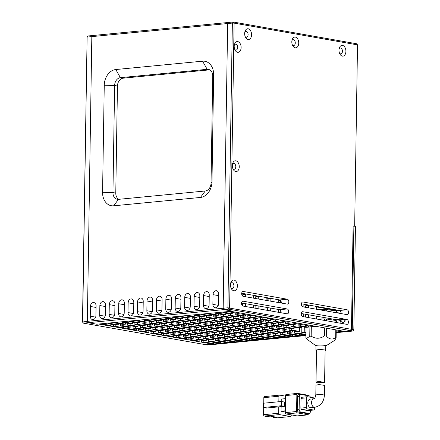 <?xml version="1.0" encoding="UTF-8"?>
<svg xmlns="http://www.w3.org/2000/svg" width="440" height="440" viewBox="0 0 440 440"><rect width="100%" height="100%" fill="white"/><g stroke="black" fill="none" stroke-linecap="round" stroke-linejoin="round"><path stroke-width="0.66" d="M82.484 322.014L87.357 321.332L91.828 36.608L87.357 321.332L88.127 322.685L83.408 323.142L82.643 321.789L87.114 37.065L82.484 322.014L83.408 323.142L205.26 344.614L211.865 343.767M357.517 44.875L356.593 43.753L233.173 22L228.454 22.457L227.651 23.535L87.114 37.065L87.918 35.987L92.637 35.53L91.828 36.608L92.637 35.53L228.454 22.457L227.651 23.535L223.174 308.253L227.651 23.535L232.364 23.078L227.893 307.802L351.472 329.324L353.095 225.896L354.668 226.177L357.517 44.875L234.097 23.128L229.62 307.852L228.657 309.155L350.51 330.632L343.904 331.265L230.703 311.317L232.59 311.135L223.944 309.611L232.59 311.135L96.773 324.214L88.127 322.685L223.944 309.611L223.174 308.253L227.893 307.802L228.657 309.155L223.944 309.611L223.174 308.253L87.357 321.332L88.127 322.685L96.773 324.209M96.773 324.214L98.659 324.033L211.86 343.981M245.201 36.636A2.948 1.876 84.5 0 0 246.18 37.24A2.948 1.876 84.5 0 0 246.505 37.252A2.948 1.876 84.5 0 0 248.111 34.65A2.948 1.876 84.5 0 0 246.268 31.4A2.948 1.876 84.5 0 0 245.944 31.383A2.948 1.876 84.5 0 0 244.778 32.241M251.57 34.749A5.401 3.438 -95.5 0 1 249.343 39.325A5.401 3.438 -95.5 0 1 245.586 37.455A5.401 3.438 -95.5 0 1 244.651 33.528A5.401 3.438 -95.5 0 1 244.998 31.367A5.401 3.438 -95.5 0 1 248.924 29.035A5.401 3.438 -95.5 0 1 251.57 34.749M292.369 44.946A2.948 1.876 84.5 0 0 293.348 45.551A2.948 1.876 84.5 0 0 293.673 45.562A2.948 1.876 84.5 0 0 295.279 42.966A2.948 1.876 84.5 0 0 293.436 39.71A2.948 1.876 84.5 0 0 293.111 39.699A2.948 1.876 84.5 0 0 291.945 40.552M298.738 43.06A5.401 3.438 -95.5 0 1 296.511 47.636A5.401 3.438 -95.5 0 1 292.749 45.766A5.401 3.438 -95.5 0 1 291.819 41.838A5.401 3.438 -95.5 0 1 292.166 39.677A5.401 3.438 -95.5 0 1 296.093 37.345A5.401 3.438 -95.5 0 1 298.738 43.06M339.537 53.262A2.948 1.876 84.5 0 0 340.516 53.862A2.948 1.876 84.5 0 0 340.841 53.878A2.948 1.876 84.5 0 0 342.447 51.277A2.948 1.876 84.5 0 0 340.604 48.021A2.948 1.876 84.5 0 0 340.274 48.01A2.948 1.876 84.5 0 0 339.114 48.862M345.906 51.37A5.401 3.438 -95.5 0 1 343.679 55.946A5.401 3.438 -95.5 0 1 339.916 54.076A5.401 3.438 -95.5 0 1 338.987 50.155A5.401 3.438 -95.5 0 1 339.334 47.988A5.401 3.438 -95.5 0 1 343.261 45.661A5.401 3.438 -95.5 0 1 345.906 51.37M231.006 287.92A2.948 1.876 84.5 0 0 231.985 288.525A2.948 1.876 84.5 0 0 232.309 288.541A2.948 1.876 84.5 0 0 233.915 285.94A2.948 1.876 84.5 0 0 232.073 282.684A2.948 1.876 84.5 0 0 231.748 282.673A2.948 1.876 84.5 0 0 230.582 283.525M237.375 286.033A5.401 3.438 -95.5 0 1 235.147 290.609A5.401 3.438 -95.5 0 1 231.391 288.739A5.401 3.438 -95.5 0 1 230.456 284.812A5.401 3.438 -95.5 0 1 230.802 282.651A5.401 3.438 -95.5 0 1 234.729 280.319A5.401 3.438 -95.5 0 1 237.375 286.033M237.743 41.586A5.401 3.438 -95.5 0 1 241.12 47.548A5.401 3.438 -95.5 0 1 237.578 52.288A5.401 3.438 -95.5 0 1 235.136 50.254A5.401 3.438 -95.5 0 1 234.548 44.165A5.401 3.438 -95.5 0 1 237.743 41.586M234.751 49.434A2.948 1.876 84.5 0 0 235.73 50.039A2.948 1.876 84.5 0 0 236.06 50.05A2.948 1.876 84.5 0 0 237.661 47.196A2.948 1.876 84.5 0 0 235.823 44.198A2.948 1.876 84.5 0 0 235.494 44.187A2.948 1.876 84.5 0 0 234.328 45.04M235.873 160.826A5.401 3.438 -95.5 0 1 239.245 166.788A5.401 3.438 -95.5 0 1 235.703 171.534A5.401 3.438 -95.5 0 1 233.261 169.499A5.401 3.438 -95.5 0 1 232.678 163.405A5.401 3.438 -95.5 0 1 235.873 160.826M232.876 168.68A2.948 1.876 84.5 0 0 233.855 169.285A2.948 1.876 84.5 0 0 234.185 169.296A2.948 1.876 84.5 0 0 235.785 166.441A2.948 1.876 84.5 0 0 233.948 163.444A2.948 1.876 84.5 0 0 233.618 163.427A2.948 1.876 84.5 0 0 232.452 164.285M345.125 320.606A2.458 1.865 -80 0 0 345.004 321.442A2.458 1.865 -80 0 0 345.092 322.223M339.147 319.803L341.231 320.777L343.293 323.12L345.004 320.414L344.025 319.764L340.18 319.193L337.26 319.473L339.147 319.803A1.964 1.491 100 0 1 339.356 319.198M287.304 299.222A2.458 1.562 -95.5 0 1 288.833 301.719A2.458 1.562 -95.5 0 1 287.502 304.101A2.458 1.562 -95.5 0 1 287.227 304.09L243.205 296.334A2.458 1.562 -95.5 0 1 241.67 293.838A2.458 1.562 -95.5 0 1 243.007 291.456A2.458 1.562 -95.5 0 1 243.282 291.467L287.304 299.222L279.757 299.948L241.698 293.243M287.15 308.957A2.458 1.562 -95.5 0 1 288.679 311.454A2.458 1.562 -95.5 0 1 287.348 313.836A2.458 1.562 -95.5 0 1 287.073 313.825L243.051 306.07A2.458 1.562 -95.5 0 1 241.522 303.573A2.458 1.562 -95.5 0 1 242.853 301.191A2.458 1.562 -95.5 0 1 243.128 301.202L287.15 308.957L279.603 309.683L241.544 302.979M347.05 309.755A2.458 1.562 -95.5 0 1 348.579 312.252A2.458 1.562 -95.5 0 1 347.248 314.633A2.458 1.562 -95.5 0 1 346.973 314.622L302.951 306.861A2.458 1.562 -95.5 0 1 301.416 304.365A2.458 1.562 -95.5 0 1 302.753 301.983A2.458 1.562 -95.5 0 1 303.023 301.994L347.05 309.755L339.504 310.481L301.439 303.77M346.896 319.49A2.458 1.562 -95.5 0 1 348.425 321.986A2.458 1.562 -95.5 0 1 347.094 324.368A2.458 1.562 -95.5 0 1 346.819 324.352L302.797 316.597A2.458 1.562 -95.5 0 1 301.263 314.1A2.458 1.562 -95.5 0 1 302.599 311.718A2.458 1.562 -95.5 0 1 302.874 311.729L346.896 319.49L344.025 319.764M281.264 303.039A2.458 1.562 84.5 0 0 279.757 299.948M281.111 312.774A2.458 1.562 84.5 0 0 279.603 309.683M351.472 329.324L350.51 330.632M234.097 23.128L232.364 23.078L233.173 22L234.097 23.128M341.011 313.572A2.458 1.562 84.5 0 0 339.504 310.481M340.857 323.301A2.458 1.562 84.5 0 0 339.35 320.216L301.29 313.506M336.204 332.651L352.869 331.045L353.832 329.736L355.454 226.314L353.095 226.111M205.882 344.553L207.614 345.032L305.916 335.566M206.047 344.751L305.927 334.923M336.215 332.007L343.53 331.199M353.881 226.034L352.259 329.461L351.296 330.77L344.317 331.227M351.296 330.77L352.869 331.045L353.832 329.736L352.259 329.461M343.53 331.304L344.317 331.441M101.024 323.802L101.019 324.445L103.466 324.209L103.477 323.565M108.196 323.114L108.185 323.757L110.638 323.521L110.649 322.877M115.363 322.421L115.352 323.065L117.805 322.828L117.816 322.185M122.529 321.734L122.524 322.377L124.971 322.141L124.982 321.497M129.701 321.041L129.69 321.684L132.143 321.448L132.154 320.804M136.868 320.353L136.857 320.997L139.31 320.76L139.321 320.117M144.034 319.66L144.023 320.304L146.476 320.067L146.487 319.423M151.206 318.973L151.195 319.616L153.648 319.38L153.659 318.736M158.373 318.28L158.362 318.923L160.815 318.687L160.826 318.043M165.539 317.592L165.528 318.236L167.981 317.999L167.992 317.356M172.711 316.899L172.7 317.543L175.153 317.306L175.159 316.663M179.878 316.212L179.867 316.855L182.32 316.618L182.331 315.975M187.044 315.519L187.033 316.162L189.486 315.925L189.497 315.282M194.211 314.831L194.205 315.475L196.658 315.238L196.663 314.595M201.382 314.138L201.372 314.782L203.825 314.545L203.836 313.902M208.549 313.451L208.538 314.094L210.991 313.858L211.002 313.214M215.716 312.757L215.71 313.401L218.157 313.165L218.169 312.521M222.888 312.07L222.877 312.714L225.33 312.477L225.341 311.834M230.054 311.377L230.043 312.02L233.063 311.735L240.686 313.077L237.672 313.368L230.043 312.02M245.674 296.769L245.713 294.437L241.67 293.728M245.52 306.504L245.564 303.688M242.385 314.199L250.25 315.584L253.264 315.293L245.405 313.907L242.385 314.199L242.402 313.379M258.253 298.986L258.291 296.654L253.572 295.823L253.534 298.155M253.429 305.074L253.38 307.89M258.099 308.721L258.143 305.905M254.964 316.415L262.823 317.801L265.843 317.51L257.983 316.124L254.964 316.415L254.975 315.596M270.831 301.202L270.864 298.87L266.151 298.04L266.112 300.372M266.002 307.291L265.958 310.107M270.677 310.937L270.721 308.121M283.289 321.404L283.267 322.685L275.407 321.299L275.423 320.012L278.421 319.726L270.562 318.34L267.542 318.632L267.553 317.812M280.693 300.603L278.729 300.256L278.69 302.588M278.581 309.507L278.537 312.323M280.121 320.848L287.98 322.234L291 321.943L283.14 320.557L280.121 320.848L280.132 320.029M292.699 323.065L300.559 324.451L303.578 324.159L295.719 322.773L292.699 323.065L292.71 322.245M308.567 307.852L308.6 305.52L303.886 304.689L303.848 307.021M303.738 313.94L303.694 316.756M308.413 317.587L308.457 314.77M305.277 325.281L313.137 326.667L316.157 326.375L308.297 324.99L305.277 325.281L305.289 324.462M340.439 311.135L316.459 306.906L316.426 309.238M316.316 316.157L316.272 318.973M305.927 334.708L304.26 334.868L294.591 333.163L294.624 331.216M287.452 331.909L287.425 333.856L297.094 335.561L299.547 335.324L299.563 334.043M280.286 332.596L280.253 334.543L289.927 336.248L292.375 336.012L292.397 334.73M273.119 333.289L273.086 335.236L282.755 336.941L285.208 336.705L285.23 335.423M265.947 333.977L265.92 335.923L275.589 337.629L278.041 337.392L278.058 336.111M258.781 334.67L258.753 336.617L268.422 338.322L270.87 338.085L270.892 336.804M251.614 335.357L251.581 337.304L261.25 339.009L263.703 338.773L263.725 337.491M244.442 336.05L244.415 337.997L254.084 339.702L256.537 339.466L256.553 338.184M237.276 336.738L237.248 338.685L246.917 340.389L249.37 340.153L249.387 338.872M230.109 337.425L230.076 339.377L239.745 341.077L242.198 340.846L242.22 339.565M222.943 338.118L222.91 340.065L232.579 341.77L235.032 341.534L235.054 340.252M215.771 338.805L215.743 340.758L225.412 342.458L227.865 342.227L227.882 340.945M208.604 339.499L208.571 341.445L218.24 343.151L220.693 342.914L220.715 341.632M201.438 340.186L201.405 342.139L211.073 343.838L213.527 343.602L213.549 342.32M336.523 312.323L340.835 311.911M101.019 324.445L108.642 325.787L111.095 325.55L103.466 324.209M188.859 337.97L188.826 339.922L196.686 341.303L199.139 341.072L199.161 339.79M176.281 335.753L176.248 337.706L184.113 339.086L186.56 338.855L186.582 337.574M163.702 333.536L163.669 335.489L171.534 336.87L173.982 336.639L174.004 335.352M151.124 331.32L151.09 333.273L158.956 334.653L161.409 334.416L161.425 333.135M138.545 329.104L138.512 331.056L146.377 332.437L148.83 332.2L148.847 330.918M125.967 326.887L125.939 328.84L133.799 330.22L136.251 329.984L136.268 328.702M113.388 324.671L113.361 326.618L121.22 328.004L123.673 327.767L123.695 326.486M305.564 307.093L303.853 306.79M280.406 302.659L278.696 302.357M267.828 300.443L266.118 300.141M255.25 298.227L253.539 297.924M308.6 305.52L305.58 305.811L305.558 307.324M281.067 301.318L280.429 301.378L280.401 302.891M270.864 298.87L267.85 299.161L267.822 300.674M258.291 296.654L255.272 296.945L255.244 298.458M245.713 294.437L242.693 294.729L242.671 296.093M111.117 324.269L111.095 325.55M232.975 312.538L232.953 313.819L225.33 312.477M222.877 312.714L230.5 314.055L232.953 313.819M225.808 313.231L225.786 314.512L218.157 313.165M215.71 313.401L223.333 314.749L225.786 314.512M218.636 313.918L218.62 315.2L210.991 313.858M208.538 314.094L216.167 315.436L216.167 316.723L213.714 316.959L221.573 318.346L224.026 318.109L216.167 316.723M211.47 314.611L211.448 315.893L203.825 314.545M201.372 314.782L208.995 316.129L211.448 315.893M204.303 315.298L204.281 316.58L196.658 315.238M194.205 315.475L201.828 316.817L204.281 316.58M197.131 315.992L197.115 317.273L189.486 315.925M187.033 316.162L194.662 317.51L194.662 318.791L192.209 319.027L200.068 320.414L202.521 320.177L194.662 318.791M189.965 316.679L189.943 317.961L182.32 316.618M179.867 316.855L187.49 318.197L189.943 317.961M182.798 317.372L182.776 318.654L175.153 317.306M172.7 317.543L180.323 318.89L182.776 318.654M175.626 318.06L175.61 319.341L167.981 317.999M165.528 318.236L173.156 319.577L173.156 320.865L170.704 321.101L178.563 322.487L181.016 322.25L173.156 320.865M168.46 318.752L168.438 320.034L160.815 318.687M158.362 318.923L165.99 320.27L168.438 320.034M161.293 319.44L161.271 320.722L153.648 319.38M151.195 319.616L158.818 320.958L161.271 320.722M154.121 320.133L154.105 321.415L146.476 320.067M144.023 320.304L151.652 321.645L151.652 322.933L149.198 323.169L157.064 324.555L159.511 324.319L151.652 322.933M146.955 320.82L146.933 322.102L139.31 320.76M136.857 320.997L144.485 322.339L146.933 322.102M139.788 321.508L139.766 322.795L132.143 321.448M129.69 321.684L137.313 323.026L139.766 322.795M132.621 322.201L132.6 323.483L124.971 322.141M122.524 322.377L130.147 323.719L130.147 325.006L127.694 325.243L135.559 326.623L138.006 326.387L130.147 325.006M125.45 322.889L125.433 324.17L117.805 322.828M115.352 323.065L122.98 324.407L125.433 324.17M118.283 323.582L118.261 324.863L110.638 323.521M108.185 323.757L115.808 325.1L118.261 324.863M242.517 305.827L242.561 303.155M255.096 308.187L255.14 305.371M267.674 310.404L267.718 307.588M275.402 320.018L267.542 318.632M280.247 312.625L280.291 310.052M305.404 317.059L305.448 314.237M305.965 332.547L304.211 332.239L304.293 327.063M301.851 326.629L301.757 332.475L305.954 333.212M305.932 334.493L297.044 332.926L297.066 331.639L289.179 330.259L289.212 328.312M299.547 335.324L289.877 333.619L289.894 332.332M292.375 336.012L282.706 334.307L282.728 333.02M285.208 336.705L275.539 335L275.561 333.713L267.68 332.327L267.707 330.38M278.041 337.392L268.373 335.687L268.389 334.4M270.87 338.085L261.201 336.38L261.223 335.093M263.703 338.773L254.034 337.068L254.056 335.781L246.174 334.4L246.202 332.453M256.537 339.466L246.868 337.761L246.884 336.474M249.37 340.153L239.696 338.448L239.718 337.161M242.198 340.846L232.529 339.141L232.551 337.854L224.67 336.468L224.697 334.521M235.032 341.534L225.363 339.829L225.385 338.541M227.865 342.227L218.196 340.522L218.213 339.235M220.693 342.914L211.024 341.209L211.046 339.922L203.165 338.541L203.192 336.589M213.527 343.602L203.858 341.902L203.88 340.615M201.405 342.139L203.858 341.902M188.826 339.922L191.279 339.686L199.139 341.072M183.447 335.066L183.42 337.013L191.279 338.399L191.279 339.686M176.248 337.706L178.701 337.469L186.56 338.855M178.722 336.182L178.701 337.469M163.669 335.489L166.122 335.252L173.982 336.639M166.144 333.966L166.122 335.252M151.09 333.273L153.544 333.036L161.409 334.416M153.566 331.749L153.544 333.036M138.512 331.056L140.965 330.82L148.83 332.2M140.987 329.533L140.965 330.82M125.939 328.84L128.387 328.603L136.251 329.984M120.56 323.983L120.527 325.93L128.387 327.316L128.387 328.603M113.361 326.618L115.814 326.387L123.673 327.767M115.83 325.1L115.814 326.387M206.327 339.097L206.311 340.379L198.446 338.993L198.468 337.706M196.026 337.282L195.993 339.229L203.858 340.615L206.311 340.379M213.499 338.409L213.477 339.691L205.618 338.305L205.634 337.018M220.666 337.716L220.644 338.998L212.784 337.612L212.806 336.325L204.919 334.945L204.952 332.992M210.364 335.902L210.331 337.849L218.191 339.235L220.644 338.998M227.832 337.029L227.816 338.311L219.951 336.925L219.973 335.638M217.531 335.209L217.498 337.161L225.363 338.547L227.816 338.311M235.004 336.336L234.982 337.618L227.123 336.232L227.139 334.945M242.171 335.649L242.149 336.93L234.289 335.544L234.311 334.257L226.424 332.871L226.457 330.924M231.869 333.834L231.836 335.781L239.696 337.166L242.149 336.93M249.337 334.956L249.315 336.237L241.456 334.851L241.478 333.564M239.036 333.141L239.003 335.088L246.868 336.474L249.315 336.237M256.504 334.268L256.487 335.55L248.622 334.164L248.644 332.877M263.676 333.575L263.654 334.857L255.794 333.471L255.811 332.184M253.369 331.76L253.341 333.707L261.201 335.093L263.654 334.857M270.842 332.888L270.82 334.169L262.961 332.783L262.983 331.496M260.541 331.073L260.507 333.02L268.373 334.406L270.82 334.169M278.009 332.195L277.992 333.476L270.127 332.09L270.149 330.803M285.18 331.507L285.159 332.789L277.299 331.402L277.315 330.116L269.434 328.73L269.467 326.783M274.874 329.692L274.846 331.639L282.706 333.025L285.159 332.789M292.347 330.814L292.325 332.096L284.466 330.709L284.488 329.423M282.046 328.999L282.013 330.946L289.872 332.332L292.325 332.096M299.547 327.976L299.497 331.408L291.632 330.022L291.654 328.735M193.749 336.881L193.732 338.162L185.867 336.776L185.889 335.489M200.921 336.193L200.899 337.475L193.039 336.089L193.056 334.802L185.174 333.416L185.207 331.469M190.614 334.373L190.586 336.325L198.446 337.706L200.899 337.475M208.087 335.5L208.065 336.782L200.206 335.395L200.228 334.109M197.786 333.685L197.753 335.632L205.612 337.018L208.065 336.782M215.254 334.812L215.237 336.094L207.372 334.708L207.394 333.421M222.426 334.12L222.404 335.401L214.544 334.015L214.561 332.728M212.119 332.305L212.091 334.252L219.951 335.638L222.404 335.401M229.592 333.432L229.57 334.714L221.711 333.327L221.733 332.041M219.291 331.611L219.257 333.564L227.117 334.95L229.57 334.714M236.759 332.739L236.742 334.02L228.877 332.635L228.899 331.348M243.931 332.052L243.909 333.333L236.049 331.947L236.066 330.66M233.624 330.236L233.596 332.184L241.456 333.57L243.909 333.333M251.097 331.359L251.075 332.64L243.216 331.254L243.238 329.967M240.796 329.543L240.763 331.491L248.622 332.877L251.075 332.64M258.264 330.671L258.247 331.952L250.382 330.567L250.404 329.28M247.962 328.856L247.929 330.803L255.794 332.189L258.247 331.952M265.43 329.978L265.413 331.26L257.548 329.874L257.571 328.587M255.129 328.163L255.101 330.11L262.961 331.496L265.413 331.26M272.602 329.291L272.58 330.572L264.721 329.186L264.737 327.899M262.295 327.476L262.268 329.423L270.127 330.809L272.58 330.572M279.769 328.598L279.747 329.879L271.887 328.493L271.909 327.206M286.935 327.91L286.918 329.192L279.054 327.805L279.076 326.519M276.634 326.095L276.606 328.042L284.466 329.428L286.918 329.192M294.107 327.217L294.085 328.499L286.226 327.113L286.242 325.826M283.8 325.402L283.773 327.349L291.632 328.735L294.085 328.499M301.274 326.53L301.252 327.811L293.392 326.425L293.414 325.138M290.972 324.715L290.939 326.661L298.798 328.048L301.252 327.811M308.44 325.837L308.423 327.118L300.559 325.732L300.581 324.445M298.139 324.022L298.106 325.969L305.971 327.355L308.423 327.118M181.17 334.664L181.154 335.945L173.288 334.56L173.311 333.273M170.869 332.849L170.841 334.796L178.701 336.182L181.154 335.945M188.342 333.977L188.32 335.258L180.461 333.872L180.477 332.585M178.035 332.156L178.007 334.109L185.867 335.489L188.32 335.258M195.509 333.284L195.487 334.565L187.627 333.179L187.649 331.892M202.675 332.596L202.659 333.877L194.794 332.492L194.816 331.205M192.374 330.776L192.346 332.728L200.206 334.114L202.659 333.877M209.847 331.903L209.825 333.185L201.965 331.798L201.982 330.512M199.54 330.088L199.513 332.035L207.372 333.421L209.825 333.185M217.014 331.216L216.992 332.497L209.132 331.111L209.154 329.824M206.712 329.395L206.679 331.348L214.539 332.734L216.992 332.497M224.18 330.523L224.164 331.804L216.299 330.418L216.321 329.131M213.879 328.708L213.846 330.655L221.711 332.041L224.164 331.804M231.352 329.835L231.33 331.117L223.471 329.731L223.487 328.444M221.045 328.02L221.018 329.967L228.877 331.353L231.33 331.117M238.519 329.142L238.497 330.423L230.637 329.038L230.659 327.75M228.217 327.327L228.184 329.274L236.044 330.66L238.497 330.423M245.685 328.455L245.669 329.736L237.804 328.35L237.826 327.063M235.384 326.639L235.351 328.587L243.216 329.973L245.669 329.736M252.857 327.762L252.835 329.043L244.976 327.657L244.992 326.37M242.55 325.947L242.523 327.894L250.382 329.28L252.835 329.043M260.024 327.074L260.002 328.356L252.142 326.97L252.164 325.683M249.722 325.259L249.689 327.206L257.548 328.592L260.002 328.356M267.19 326.381L267.173 327.663L259.309 326.277L259.331 324.99M256.889 324.566L256.856 326.513L264.721 327.899L267.173 327.663M274.357 325.694L274.34 326.975L266.481 325.589L266.497 324.302M264.055 323.879L264.028 325.826L271.887 327.212L274.34 326.975M281.529 325L281.507 326.282L273.647 324.896L273.669 323.609M271.227 323.186L271.194 325.132L279.054 326.519L281.507 326.282M288.695 324.313L288.673 325.595L280.814 324.209L280.836 322.922M278.394 322.498L278.361 324.445L286.226 325.831L288.673 325.595M295.861 323.62L295.845 324.902L287.98 323.516L288.002 322.229M285.56 321.805L285.533 323.752L293.392 325.138L295.845 324.902M168.597 332.448L168.575 333.729L160.715 332.343L160.732 331.056M158.29 330.632L158.263 332.58L166.122 333.966L168.575 333.729M175.764 331.76L175.742 333.041L167.882 331.656L167.904 330.368M165.462 329.94L165.429 331.892L173.288 333.273L175.742 333.041M182.93 331.067L182.913 332.349L175.048 330.963L175.071 329.675M172.629 329.252L172.596 331.199L180.461 332.585L182.913 332.349M190.097 330.38L190.08 331.661L182.215 330.275L182.237 328.988M179.795 328.559L179.768 330.512L187.627 331.892L190.08 331.661M197.269 329.687L197.247 330.968L189.387 329.582L189.404 328.295L181.522 326.915L181.555 324.962M186.967 327.872L186.934 329.819L194.794 331.205L197.247 330.968M204.435 328.999L204.413 330.281L196.554 328.895L196.576 327.608M194.134 327.179L194.101 329.131L201.965 330.517L204.413 330.281M211.602 328.306L211.585 329.588L203.72 328.202L203.742 326.915M201.3 326.491L201.273 328.438L209.132 329.824L211.585 329.588M218.774 327.618L218.752 328.9L210.892 327.514L210.909 326.227L203.027 324.841L203.06 322.894M208.466 325.804L208.439 327.75L216.299 329.137L218.752 328.9M225.94 326.925L225.918 328.207L218.059 326.821L218.081 325.534M215.639 325.111L215.606 327.058L223.471 328.444L225.918 328.207M233.107 326.238L233.09 327.52L225.225 326.134L225.247 324.847M222.805 324.423L222.772 326.37L230.637 327.756L233.09 327.52M240.279 325.545L240.257 326.827L232.397 325.441L232.414 324.154M229.972 323.73L229.944 325.677L237.804 327.063L240.257 326.827M247.445 324.858L247.423 326.139L239.564 324.753L239.586 323.466M237.144 323.043L237.111 324.99L244.97 326.375L247.423 326.139M254.612 324.165L254.595 325.446L246.73 324.06L246.752 322.773M244.31 322.35L244.277 324.297L252.142 325.683L254.595 325.446M261.784 323.477L261.762 324.759L253.902 323.373L253.919 322.086L246.037 320.7L246.07 318.752M251.477 321.662L251.449 323.609L259.309 324.995L261.762 324.759M268.95 322.784L268.928 324.066L261.069 322.68L261.091 321.393M258.649 320.969L258.615 322.916L266.475 324.302L268.928 324.066M276.117 322.097L276.1 323.378L268.235 321.992L268.257 320.705M265.815 320.282L265.782 322.229L273.647 323.615L276.1 323.378M272.982 319.589L272.954 321.536L280.814 322.922L283.267 322.685M156.019 330.231L155.996 331.513L148.137 330.127L148.154 328.84L140.272 327.459L140.305 325.507M145.712 328.416L145.684 330.363L153.544 331.749L155.996 331.513M163.185 329.538L163.163 330.825L155.304 329.439L155.326 328.152M152.884 327.723L152.851 329.675L160.71 331.056L163.163 330.825M170.352 328.851L170.335 330.132L162.47 328.746L162.492 327.459M160.05 327.036L160.017 328.983L167.882 330.368L170.335 330.132M177.524 328.163L177.502 329.445L169.642 328.059L169.659 326.772L161.777 325.386L161.81 323.439M167.216 326.343L167.189 328.295L175.048 329.675L177.502 329.445M184.69 327.47L184.668 328.752L176.809 327.366L176.831 326.079M174.389 325.655L174.356 327.602L182.215 328.988L184.668 328.752M191.857 326.783L191.84 328.064L183.975 326.678L183.997 325.391M199.023 326.09L199.007 327.371L191.147 325.985L191.163 324.698L183.282 323.318L183.315 321.365M188.722 324.275L188.694 326.222L196.554 327.608L199.007 327.371M206.195 325.402L206.173 326.684L198.314 325.298L198.336 324.011M195.894 323.582L195.861 325.534L203.72 326.92L206.173 326.684M213.362 324.709L213.34 325.991L205.48 324.605L205.502 323.318M220.528 324.022L220.512 325.303L212.647 323.917L212.669 322.63L204.787 321.244L204.82 319.297M210.227 322.207L210.199 324.154L218.059 325.54L220.512 325.303M227.7 323.329L227.678 324.61L219.819 323.224L219.835 321.937M217.393 321.514L217.365 323.461L225.225 324.847L227.678 324.61M234.867 322.641L234.845 323.923L226.985 322.536L227.007 321.25M224.565 320.826L224.532 322.773L232.397 324.159L234.845 323.923M242.033 321.948L242.017 323.23L234.152 321.844L234.174 320.557L226.292 319.176L226.32 317.229M231.732 320.133L231.704 322.08L239.564 323.466L242.017 323.23M249.205 321.261L249.183 322.542L241.323 321.156L241.34 319.869M238.898 319.445L238.871 321.393L246.73 322.779L249.183 322.542M256.372 320.568L256.35 321.849L248.49 320.463L248.512 319.176M263.538 319.88L263.522 321.161L255.657 319.776L255.679 318.489L247.797 317.103L247.825 315.156M253.237 318.065L253.204 320.012L261.069 321.398L263.522 321.161M270.71 319.187L270.688 320.469L262.829 319.083L262.845 317.796M260.403 317.372L260.376 319.319L268.235 320.705L270.688 320.469M143.44 328.014L143.418 329.296L135.559 327.91L135.575 326.623M133.133 326.2L133.106 328.147L140.965 329.533L143.418 329.296M150.607 327.322L150.585 328.603L142.725 327.223L142.747 325.936M157.773 326.634L157.757 327.916L149.892 326.53L149.913 325.243L142.032 323.862L142.06 321.909M147.472 324.819L147.439 326.766L155.304 328.152L157.757 327.916M164.945 325.947L164.923 327.228L157.064 325.842L157.08 324.555M154.638 324.126L154.611 326.079L162.47 327.459L164.923 327.228M172.112 325.254L172.09 326.535L164.23 325.149L164.252 323.862M179.278 324.566L179.262 325.848L171.397 324.462L171.419 323.175L163.537 321.789L163.565 319.841M168.977 322.745L168.944 324.698L176.809 326.079L179.262 325.848M186.45 323.873L186.428 325.155L178.569 323.769L178.585 322.482M176.143 322.058L176.115 324.005L183.975 325.391L186.428 325.155M193.617 323.186L193.595 324.467L185.735 323.081L185.757 321.794M200.783 322.493L200.767 323.774L192.902 322.388L192.924 321.101M190.482 320.678L190.448 322.625L198.314 324.011L200.767 323.774M207.955 321.805L207.933 323.087L200.073 321.701L200.09 320.414M197.648 319.99L197.621 321.937L205.48 323.323L207.933 323.087M215.122 321.112L215.1 322.394L207.24 321.007L207.262 319.721M222.288 320.425L222.266 321.706L214.407 320.32L214.429 319.033L206.547 317.647L206.575 315.7M211.987 318.61L211.954 320.557L219.819 321.943L222.266 321.706M229.455 319.732L229.438 321.013L221.573 319.627L221.595 318.34M219.153 317.916L219.126 319.864L226.985 321.25L229.438 321.013M236.627 319.044L236.605 320.326L228.745 318.94L228.762 317.652M243.793 318.351L243.771 319.632L235.912 318.247L235.934 316.959L228.052 315.579L230.5 315.343L230.522 314.055M233.492 316.536L233.459 318.483L241.323 319.869L243.771 319.632M250.96 317.664L250.943 318.945L243.078 317.559L243.1 316.272M240.658 315.849L240.631 317.796L248.49 319.182L250.943 318.945M258.132 316.971L258.11 318.252L250.25 316.866L250.267 315.579M130.862 325.798L130.84 327.08L122.98 325.694L123.002 324.407M138.028 325.105L138.006 326.387M127.727 323.29L127.694 325.243M145.195 324.418L145.178 325.699L137.313 324.313L137.335 323.026M134.893 322.603L134.866 324.55L142.725 325.936L145.178 325.699M152.367 323.73L152.345 325.012L144.485 323.625L144.502 322.339M159.533 323.037L159.511 324.319M149.232 321.222L149.198 323.169M166.7 322.35L166.683 323.631L158.818 322.245L158.84 320.958M156.398 320.529L156.371 322.482L164.23 323.862L166.683 323.631M173.871 321.657L173.85 322.938L165.99 321.552L166.007 320.265M181.038 320.969L181.016 322.25M170.737 319.149L170.704 321.101M188.205 320.276L188.188 321.558L180.323 320.172L180.345 318.885M177.903 318.461L177.87 320.408L185.735 321.794L188.188 321.558M195.377 319.589L195.355 320.87L187.495 319.484L187.512 318.197M185.07 317.768L185.042 319.721L192.902 321.107L195.355 320.87M202.543 318.895L202.521 320.177M192.242 317.081L192.209 319.027M209.71 318.208L209.693 319.49L201.828 318.104L201.85 316.817M199.408 316.393L199.375 318.34L207.24 319.726L209.693 319.49M216.882 317.515L216.86 318.797L209 317.411L209.017 316.124M224.048 316.827L224.026 318.109M213.747 315.013L213.714 316.959M231.215 316.135L231.193 317.416L223.333 316.03L223.355 314.743M220.913 314.32L220.88 316.267L228.745 317.652L231.193 317.416M228.08 313.632L228.052 315.579M238.381 315.447L238.365 316.729L230.5 315.343M245.553 314.754L245.531 316.036L237.672 314.65L237.688 313.363M235.246 312.939L235.219 314.886L243.078 316.272L245.531 316.036M218.62 315.2L216.167 315.436M197.115 317.273L194.662 317.51M175.61 319.341L173.156 319.577M154.105 321.415L151.652 321.645M132.6 323.483L130.147 323.719M304.211 332.239L301.757 332.475M297.044 332.926L294.591 333.163M289.877 333.619L287.425 333.856M282.706 334.307L280.253 334.543M275.539 335L273.086 335.236M268.373 335.687L265.92 335.923M261.201 336.38L258.753 336.617M254.034 337.068L251.581 337.304M246.868 337.761L244.415 337.997M239.696 338.448L237.248 338.685M232.529 339.141L230.076 339.377M225.363 339.829L222.91 340.065M218.196 340.522L215.743 340.758M211.024 341.209L208.571 341.445M198.446 338.993L195.993 339.229M205.618 338.305L203.165 338.541M213.477 339.691L211.024 339.928M212.784 337.612L210.331 337.849M219.951 336.925L217.498 337.161M227.123 336.232L224.67 336.468M234.982 337.618L232.529 337.854M234.289 335.544L231.836 335.781M241.456 334.851L239.003 335.088M248.622 334.164L246.174 334.4M256.487 335.55L254.034 335.786M255.794 333.471L253.341 333.707M262.961 332.783L260.507 333.02M270.127 332.09L267.68 332.327M277.992 333.476L275.539 333.713M277.299 331.402L274.846 331.639M284.466 330.709L282.013 330.946M291.632 330.022L289.179 330.259M299.497 331.408L297.044 331.645M185.867 336.776L183.42 337.013M193.732 338.162L191.279 338.399M193.039 336.089L190.586 336.325M200.206 335.395L197.753 335.632M207.372 334.708L204.919 334.945M215.237 336.094L212.784 336.331M214.544 334.015L212.091 334.252M221.711 333.327L219.257 333.564M228.877 332.635L226.424 332.871M236.742 334.02L234.289 334.257M236.049 331.947L233.596 332.184M243.216 331.254L240.763 331.491M250.382 330.567L247.929 330.803M257.548 329.874L255.101 330.11M264.721 329.186L262.268 329.423M271.887 328.493L269.434 328.73M279.747 329.879L277.299 330.116M279.054 327.805L276.606 328.042M286.226 327.113L283.773 327.349M293.392 326.425L290.939 326.661M300.559 325.732L298.106 325.969M173.288 334.56L170.841 334.796M180.461 333.872L178.007 334.109M187.627 333.179L185.174 333.416M195.487 334.565L193.039 334.802M194.794 332.492L192.346 332.728M201.965 331.798L199.513 332.035M209.132 331.111L206.679 331.348M216.299 330.418L213.846 330.655M223.471 329.731L221.018 329.967M230.637 329.038L228.184 329.274M237.804 328.35L235.351 328.587M244.976 327.657L242.523 327.894M252.142 326.97L249.689 327.206M259.309 326.277L256.856 326.513M266.481 325.589L264.028 325.826M273.647 324.896L271.194 325.132M280.814 324.209L278.361 324.445M287.98 323.516L285.533 323.752M160.715 332.343L158.263 332.58M167.882 331.656L165.429 331.892M175.048 330.963L172.596 331.199M182.215 330.275L179.768 330.512M189.387 329.582L186.934 329.819M196.554 328.895L194.101 329.131M203.72 328.202L201.273 328.438M210.892 327.514L208.439 327.75M218.059 326.821L215.606 327.058M225.225 326.134L222.772 326.37M232.397 325.441L229.944 325.677M239.564 324.753L237.111 324.99M246.73 324.06L244.277 324.297M253.902 323.373L251.449 323.609M261.069 322.68L258.615 322.916M268.235 321.992L265.782 322.229M275.407 321.299L272.954 321.536M148.137 330.127L145.684 330.363M155.304 329.439L152.851 329.675M162.47 328.746L160.017 328.983M169.642 328.059L167.189 328.295M176.809 327.366L174.356 327.602M183.975 326.678L181.522 326.915M191.84 328.064L189.387 328.3M191.147 325.985L188.694 326.222M198.314 325.298L195.861 325.534M205.48 324.605L203.027 324.841M213.34 325.991L210.892 326.227M212.647 323.917L210.199 324.154M219.819 323.224L217.365 323.461M226.985 322.536L224.532 322.773M234.152 321.844L231.704 322.08M241.323 321.156L238.871 321.393M248.49 320.463L246.037 320.7M256.35 321.849L253.897 322.086M255.657 319.776L253.204 320.012M262.829 319.083L260.376 319.319M135.559 327.91L133.106 328.147M142.725 327.223L140.272 327.459M150.585 328.603L148.137 328.84M149.892 326.53L147.439 326.766M157.064 325.842L154.611 326.079M164.23 325.149L161.777 325.386M172.09 326.535L169.637 326.772M171.397 324.462L168.944 324.698M178.569 323.769L176.115 324.005M185.735 323.081L183.282 323.318M193.595 324.467L191.142 324.704M192.902 322.388L190.448 322.625M200.073 321.701L197.621 321.937M207.24 321.007L204.787 321.244M215.1 322.394L212.647 322.63M214.407 320.32L211.954 320.557M221.573 319.627L219.126 319.864M228.745 318.94L226.292 319.176M236.605 320.326L234.152 320.562M235.912 318.247L233.459 318.483M243.078 317.559L240.631 317.796M250.25 316.866L247.797 317.103M258.11 318.252L255.657 318.489M122.98 325.694L120.527 325.93M130.84 327.08L128.387 327.316M137.313 324.313L134.866 324.55M144.485 323.625L142.032 323.862M152.345 325.012L149.892 325.243M158.818 322.245L156.371 322.482M165.99 321.552L163.537 321.789M173.85 322.938L171.397 323.175M180.323 320.172L177.87 320.408M187.495 319.484L185.042 319.721M201.828 318.104L199.375 318.34M209 317.411L206.547 317.647M216.86 318.797L214.407 319.033M223.333 316.03L220.88 316.267M238.365 316.729L235.912 316.965M237.672 314.65L235.219 314.886M316.503 350.565A4.912 0.66 0.9 0 1 316.03 350.394A4.912 0.66 0.9 0 1 315.893 350.24A4.912 0.66 0.9 0 1 320.238 349.652A4.912 0.66 0.9 0 1 325.584 350.235A4.912 0.66 0.9 0 1 325.716 350.394A4.912 0.66 0.9 0 1 325.1 350.702M315.893 350.24L315.964 345.664A4.912 0.66 0.9 0 1 320.309 345.081A4.912 0.66 0.9 0 1 325.655 345.664A4.912 0.66 0.9 0 1 325.787 345.818L325.716 350.394M309.92 326.101L309.76 336.303L306.24 338.657L305.877 337.997L306.042 327.349M309.76 336.303A15.351 2.057 0.9 0 1 311.173 336.149L311.327 326.348M325.787 345.978L334.851 340.241L336.122 337.761A15.351 2.057 -179.1 0 0 335.671 337.502C332.508 339.933 329.384 339.444 326.298 336.028L326.42 328.185M324.555 327.855L324.429 335.929A15.351 2.057 0.9 0 1 326.298 336.028M324.429 335.929C319.974 338.921 315.557 338.993 311.173 336.149M316.74 319.055L324.698 318.923L324.671 320.452M326.535 320.782L326.562 319.022L335.94 320.496L335.907 322.432M335.791 329.835L335.671 337.502M326.562 319.022A15.351 2.057 -179.1 0 0 324.698 318.923M336.364 322.509L336.391 320.755A15.351 2.057 -179.1 0 0 335.94 320.496M336.122 337.761L336.248 329.918M336.518 312.78L336.54 311.262A15.351 2.057 -179.1 0 0 336.089 311.003L336.061 312.697M326.689 311.047L326.711 309.529L336.089 311.003M318.137 309.54L324.847 309.425L324.825 310.717M326.711 309.529A15.351 2.057 -179.1 0 0 324.847 309.425M213.032 294.652A3.685 2.8 100 0 1 215.919 290.73A3.685 2.8 100 0 1 216.497 290.752A3.685 2.8 100 0 1 218.691 294.107L218.537 303.842A3.685 2.8 100 0 1 215.066 307.742A3.685 2.8 100 0 1 212.878 304.387L213.032 294.652L218.664 295.647M203.599 295.559A3.685 2.8 100 0 1 206.487 291.638A3.685 2.8 100 0 1 207.07 291.659A3.685 2.8 100 0 1 209.259 295.014L209.105 304.75A3.685 2.8 100 0 1 205.634 308.649A3.685 2.8 100 0 1 203.445 305.294L203.599 295.559L209.231 296.555M194.167 296.472A3.685 2.8 100 0 1 197.054 292.545A3.685 2.8 100 0 1 197.637 292.567A3.685 2.8 100 0 1 199.826 295.922L199.672 305.657A3.685 2.8 100 0 1 196.202 309.557A3.685 2.8 100 0 1 194.013 306.202L194.167 296.472L199.804 297.462M184.734 297.38A3.685 2.8 100 0 1 187.622 293.452A3.685 2.8 100 0 1 188.205 293.475A3.685 2.8 100 0 1 190.394 296.835L190.24 306.565A3.685 2.8 100 0 1 186.774 310.47A3.685 2.8 100 0 1 184.58 307.109L184.734 297.38L190.372 298.37M175.302 298.287A3.685 2.8 100 0 1 178.189 294.366A3.685 2.8 100 0 1 178.772 294.388A3.685 2.8 100 0 1 180.961 297.743L180.807 307.478A3.685 2.8 100 0 1 177.342 311.377A3.685 2.8 100 0 1 175.148 308.022L175.302 298.287L180.939 299.277M165.869 299.195A3.685 2.8 100 0 1 168.757 295.273A3.685 2.8 100 0 1 169.34 295.295A3.685 2.8 100 0 1 171.529 298.65L171.375 308.385A3.685 2.8 100 0 1 167.91 312.284A3.685 2.8 100 0 1 165.721 308.93L165.869 299.195L171.507 300.185M156.437 300.102A3.685 2.8 100 0 1 159.324 296.18A3.685 2.8 100 0 1 159.907 296.202A3.685 2.8 100 0 1 162.096 299.558L161.948 309.293A3.685 2.8 100 0 1 158.477 313.192A3.685 2.8 100 0 1 156.288 309.837L156.437 300.102L162.074 301.092M147.01 301.01A3.685 2.8 100 0 1 149.892 297.088A3.685 2.8 100 0 1 150.475 297.11A3.685 2.8 100 0 1 152.669 300.465L152.515 310.2A3.685 2.8 100 0 1 149.045 314.1A3.685 2.8 100 0 1 146.856 310.745L147.01 301.01L152.642 302.005M137.577 301.917A3.685 2.8 100 0 1 140.465 297.995A3.685 2.8 100 0 1 141.042 298.018A3.685 2.8 100 0 1 143.237 301.373L143.083 311.108A3.685 2.8 100 0 1 139.612 315.007A3.685 2.8 100 0 1 137.423 311.652L137.577 301.917L143.209 302.913M128.145 302.825A3.685 2.8 100 0 1 131.032 298.903A3.685 2.8 100 0 1 131.615 298.925A3.685 2.8 100 0 1 133.804 302.28L133.65 312.015A3.685 2.8 100 0 1 130.18 315.915A3.685 2.8 100 0 1 127.991 312.56L128.145 302.825L133.776 303.82M118.712 303.732A3.685 2.8 100 0 1 121.6 299.811A3.685 2.8 100 0 1 122.183 299.833A3.685 2.8 100 0 1 124.372 303.188L124.218 312.923A3.685 2.8 100 0 1 120.747 316.822A3.685 2.8 100 0 1 118.558 313.467L118.712 303.732L124.344 304.728M109.28 304.639A3.685 2.8 100 0 1 112.167 300.718A3.685 2.8 100 0 1 112.75 300.74A3.685 2.8 100 0 1 114.939 304.095L114.785 313.83A3.685 2.8 100 0 1 111.314 317.73A3.685 2.8 100 0 1 109.126 314.375L109.28 304.639L114.917 305.635M90.415 306.46A3.685 2.8 100 0 1 93.302 302.533A3.685 2.8 100 0 1 93.885 302.561A3.685 2.8 100 0 1 96.074 305.916L95.92 315.645A3.685 2.8 100 0 1 92.455 319.55A3.685 2.8 100 0 1 90.266 316.195L90.415 306.46L96.052 307.45M99.847 305.553A3.685 2.8 100 0 1 102.734 301.625A3.685 2.8 100 0 1 103.318 301.648A3.685 2.8 100 0 1 105.507 305.008L105.353 314.738A3.685 2.8 100 0 1 101.888 318.643A3.685 2.8 100 0 1 99.693 315.282L99.847 305.553L105.484 306.543M113.658 205.81A14.735 11.198 100 0 1 102.57 192.302L104.253 85.222A14.735 11.198 100 0 1 115.797 69.537L202.571 61.182A14.735 11.198 100 0 1 213.659 74.69L211.981 181.764A14.735 11.198 100 0 1 200.431 197.456L113.658 205.81L118.487 199.342L205.26 190.988A7.37 5.599 -80 0 0 211.035 183.145L212.718 76.065A7.37 5.599 -80 0 0 208.34 69.355A7.37 5.599 -80 0 0 207.174 69.311L120.401 77.666A7.37 5.599 -80 0 0 114.626 85.509L112.943 192.588A7.37 5.599 -80 0 0 117.326 199.298A7.37 5.599 -80 0 0 118.487 199.342M118.8 199.315A7.37 5.599 100 0 1 115.775 193.083L117.458 86.009A7.37 5.599 100 0 1 123.233 78.166L209.693 69.839M310.139 399.108A4.296 2.734 84.5 0 0 307.808 403.277A4.296 2.734 84.5 0 0 310.486 407.644A4.296 2.734 84.5 0 0 310.965 407.666L314.738 407.303A4.296 2.734 -95.5 0 1 314.259 407.281A4.296 2.734 -95.5 0 1 311.581 402.908A4.296 2.734 -95.5 0 1 313.913 398.745L310.139 399.108M323.554 385.236L318.802 384.555L315.959 385.187L315.805 395.109A4.296 0.578 -179.1 0 1 318.643 394.614A4.296 0.578 -179.1 0 1 323.4 394.861A4.296 0.578 -179.1 0 1 324.395 395.247L324.55 385.44L323.554 385.236M273.004 416.598L272.987 417.577L276.606 417.23L270.32 416.125L266.701 416.471L264.341 416.053L279.433 414.601L290.439 416.543A1.227 0.781 84.5 0 0 290.576 416.548A1.227 0.781 84.5 0 0 291.242 415.465L291.252 414.887M285.28 411.972L281.061 411.23L281.132 406.632M281.215 401.511L281.254 399.064L285.489 398.651M278.768 406.857L284.427 406.313L281.281 405.757L263.362 407.484L266.503 408.04L278.768 406.857L278.663 413.248L263.577 414.7L263.687 407.545M279.433 414.601A1.227 0.781 -95.5 0 1 278.663 413.248M285.527 396.154L279.736 395.131A1.227 0.781 -95.5 0 0 279.603 395.125A1.227 0.781 -95.5 0 0 278.933 396.215L278.845 401.742M272.987 417.577L275.346 417.995A1.227 0.781 84.5 0 0 275.484 418A1.227 0.781 84.5 0 0 275.616 417.967M285.296 410.823L281.061 411.23M284.427 406.313L284.493 402.056L281.347 401.5L263.428 403.227L263.362 407.484M263.753 403.194L263.841 397.667L278.933 396.215M285.269 412.61L285.533 395.577L296.852 394.488L296.588 411.521L285.269 412.61A1.227 0.781 84.5 0 0 286.033 413.969L297.352 412.874L308.358 414.816L297.039 415.905A1.227 0.781 84.5 0 0 297.176 415.91A1.227 0.781 84.5 0 0 297.308 415.882M286.341 394.499A1.227 0.781 84.5 0 0 286.204 394.493A1.227 0.781 84.5 0 0 285.533 395.577M297.039 415.905L286.033 413.969M263.577 414.7A1.227 0.781 84.5 0 0 264.341 416.053M281.281 405.757L281.347 401.5M264.649 396.589A1.227 0.781 84.5 0 0 264.512 396.583A1.227 0.781 84.5 0 0 263.841 397.667M308.358 414.816A1.227 0.781 -95.5 0 0 308.495 414.821A1.227 0.781 -95.5 0 0 309.166 413.738L309.166 413.418M309.282 395.929A1.227 0.781 -95.5 0 0 308.666 395.346L297.66 393.41A1.227 0.781 -95.5 0 0 297.523 393.404L286.204 394.493M297.352 412.874A1.227 0.781 -95.5 0 1 296.588 411.521M306.961 413.595A2.458 1.562 84.5 0 0 307.23 413.606L309.117 413.424A2.458 1.562 -95.5 0 1 308.847 413.413L306.961 413.595L298.782 412.154L300.668 411.972L308.847 413.413M297.445 396.786L299.332 396.605A2.458 1.562 -95.5 0 1 300.668 394.438L298.782 394.62A2.458 1.562 84.5 0 0 297.445 396.786L297.248 409.442A2.458 1.562 84.5 0 0 298.782 412.154M296.852 394.488A1.227 0.781 -95.5 0 1 297.523 393.404M300.668 394.438A2.458 1.562 -95.5 0 1 300.944 394.449L309.122 395.89A2.458 1.562 -95.5 0 1 310.431 397.265M309.117 413.424A2.458 1.562 -95.5 0 0 310.453 411.257L310.47 410.344M300.668 411.972A2.458 1.562 -95.5 0 1 299.134 409.261L297.248 409.442M299.332 396.605L299.134 409.261M301.846 397.293A1.227 0.781 84.5 0 0 301.708 397.287A1.227 0.781 84.5 0 0 301.043 398.37L300.889 408.106A1.227 0.781 84.5 0 0 301.653 409.459L307.945 410.57A1.227 0.781 84.5 0 0 308.083 410.575A1.227 0.781 84.5 0 0 308.215 410.542M314.424 398.47A1.227 0.781 -95.5 0 0 313.791 397.854L307.505 396.748A1.227 0.781 -95.5 0 0 307.368 396.743L301.708 397.287M301.653 409.459L307.312 408.914L313.605 410.025A1.227 0.781 -95.5 0 0 313.742 410.031A1.227 0.781 -95.5 0 0 314.408 408.947L314.435 407.33M301.043 398.37L306.702 397.826L306.548 407.561L300.889 408.106M306.702 397.826A1.227 0.781 -95.5 0 1 307.368 396.743M307.312 408.914A1.227 0.781 -95.5 0 1 306.548 407.561M323.604 382.157C327.36 382.344 320.364 382.646 316.998 382.701L316.008 382.074L318.846 381.464L324.599 382.355L325.105 350.064M242.737 291.517L243.282 291.467M242.589 301.252L243.128 301.202M302.484 302.049L303.023 301.994M339.35 320.216L340.329 320.117M302.335 311.779L302.874 311.729M218.273 305.338L212.878 304.387M208.84 306.245L203.445 305.294M199.408 307.153L194.013 306.202M189.976 308.061L184.58 307.109M180.543 308.968L175.148 308.022M171.116 309.881L165.721 308.93M161.684 310.789L156.288 309.837M152.251 311.696L146.856 310.745M142.819 312.604L137.423 311.652M133.386 313.511L127.991 312.56M123.954 314.418L118.558 313.467M114.521 315.326L109.126 314.375M95.662 317.141L90.266 316.195M105.089 316.234L99.693 315.282M104.253 85.222L114.626 85.509L117.458 86.009M115.775 193.083L112.943 192.588L102.57 192.302M205.26 190.988L200.431 197.456M211.035 183.145L211.981 181.764M212.718 76.065L213.659 74.69M209.446 69.713L207.174 69.311L202.571 61.182M123.233 78.166L120.401 77.666L115.797 69.537M290.439 416.543L275.346 417.995M313.605 410.025L307.945 410.57M333.278 319.143L333.262 320.078M315.964 345.824L306.24 338.657M314.738 407.303C320.7 405.966 323.923 401.945 324.395 395.247M275.484 418L290.576 416.548M264.512 396.583L279.603 395.125M308.495 414.821L297.176 415.91M313.742 410.031L308.083 410.575M313.913 398.745C314.545 398.91 315.172 397.694 315.805 395.109M316.008 382.074L316.514 349.927"/></g></svg>
